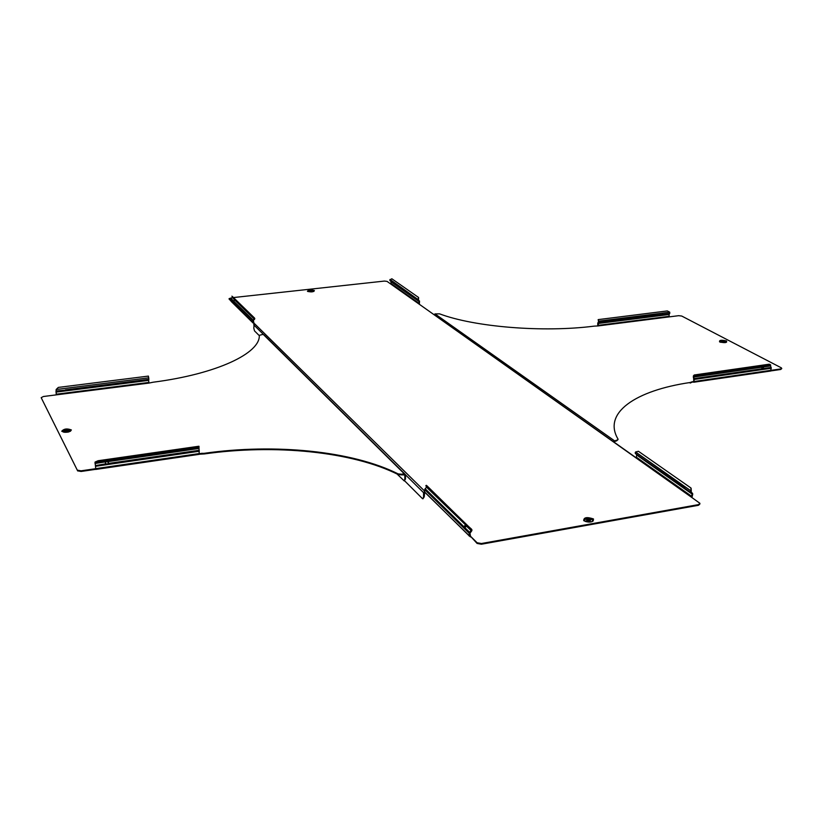 <?xml version="1.0" encoding="UTF-8"?>
<svg xmlns="http://www.w3.org/2000/svg" width="823" height="823" viewBox="0 0 823 823"><rect width="100%" height="100%" fill="white"/><g stroke="black" fill="none" stroke-linecap="round" stroke-linejoin="round"><path stroke-width="1.23" d="M763.425 368.797L763.199 367.007L761.378 367.212L762.736 369.229L763.631 368.591M771.172 367.449L763.693 368.529L763.199 367.007L770.565 365.937L771.285 368.272L770.41 370.988M724.384 341L721.586 341.175L724.384 341M724.579 341.37L721.545 341.689M722.275 341.288L724.045 341.175L722.275 341.288M781.778 368.539L780.729 369.476L781.408 367.881L681.722 316.042L678.666 315.682L669.12 316.896L669.109 314.242L660.674 315.003M662.741 314.088L662.031 314.653M669.109 314.242L669.737 313.501L661.188 314.581L660.663 315.312L662.906 314.345M618.032 439.616L616.664 440.809L618.052 439.143C602.313 412.909 635.603 390.493 690.219 382.489L693.84 381.316L693.429 375.854L694.252 374.979L769.227 364.198L770.523 364.795M780.77 368.93L771.12 370.329M434.153 314.612L434.986 313.902L439.595 313.851C474.315 326.978 543.036 332.708 594.165 326.134L598.126 325.929L598.712 321.145L598.167 319.612L667.33 310.929L669.768 312.195L598.712 321.145L597.745 323.346L597.776 325.97M616.694 440.192L613.156 441.498M691.382 381.944L691.351 382.51L693.738 381.605M691.351 382.51L690.178 383.065L690.219 382.489M616.664 440.809L613.66 441.848M780.729 369.476L770.884 370.916M660.612 315.147L597.91 322.76M669.737 313.501L669.768 312.195M598.516 321.402L598.167 319.612M693.501 382.191L694.159 381.502L693.923 378.868M762.612 369.188L763.24 368.941M761.326 367.274L693.594 377.057L694.17 378.601L762.036 368.776M694.252 374.979L694.458 375.514L769.433 364.712L770.647 365.114L770.565 365.937M762.921 367.274L762.396 366.78M693.336 377.325L693.429 375.854M694.458 375.514L693.635 376.389L770.565 365.289M586.809 519.786L586.655 519.632C586.984 518.511 588.239 518.346 590.43 519.138L590.575 519.292C590.245 520.424 588.99 520.589 586.809 519.786M590.554 519.838L590.533 520.208C590.204 521.34 588.949 521.504 586.768 520.702L586.645 520.013M589.762 519.262L587.385 519.57L589.762 519.262M312.215 290.55L309.623 290.838L312.215 290.55L313.81 291.445M312.256 290.745L309.602 291.28M310.106 290.786L311.763 290.632L310.106 290.786M424.719 491.28L423.567 492.679L423.557 496.979L422.909 498.82L422.415 498.594L404.649 480.848M259.296 335.661L254.502 330.877L253.793 328.11L254.214 323.851M424.719 491.938L424.226 496.866L422.909 498.82M691.958 497.576L692.76 493.985L691.197 491.928L690.847 487.926L638.432 451.271L635.582 451.971L635.191 452.712L636.745 455.047L636.097 457.969L418.917 303.975L419.319 301.712L417.971 299.839L418.516 297.422L391.83 278.76L389.793 280.005L391.11 281.826L390.73 283.997L418.917 303.975M233.485 297.556L384.413 281.075L387.047 281.384L390.73 283.997M231.026 300.539L229.092 298.626L232.086 297.71M477.103 542.738L470.509 536.246L477.093 543.447L477.103 542.738L481.404 543.519L698.552 504.602L699.91 503.306L691.402 497.185L692.122 494.098L690.631 492.349L690.878 490.827L635.582 451.971M699.879 504.015L698.511 505.281L698.552 504.602M481.404 543.519L481.383 544.229L698.511 505.281M481.383 544.229L477.093 543.447M229.133 299.14L231.047 301.023M425.09 488.687L463.946 526.771L464.439 527.183L465.828 525.434L465.345 525.033L463.946 526.771L464.316 528.016L466.497 526.154L465.664 524.971L426.468 487.103L424.73 489.613L424.74 492.226L470.499 536.946M685.158 488.502L683.934 487.247M231.726 301.959L231.068 301.311L231.222 298.698L233.67 301.053L234.627 299.901L233.362 301.455L234.781 300.097L232.302 297.278M393.394 282.968L392.859 282.34M419.36 304.294L419.535 301.053L394.238 283.894M393.744 283.359L390.997 281.559M417.971 299.839L419.535 301.053M418.444 299.829L390.051 279.46M390.04 280.684L418.557 300.148M418.598 297.504L418.537 299.551M232.6 296.702L254.513 318.017L252.918 320.919L253.011 322.935L253.978 323.614M254.307 318.686L253.433 320.857L253.957 323.1L253.505 322.657M231.222 298.698L232.199 297.576M232.528 296.619L254.821 318.573M231.901 296.167L252.311 316.783L252.661 316.371M254.163 318.419L252.311 316.783M635.459 453.596L683.779 487.247L684.942 488.759L636.621 454.697M691.155 491.619L690.528 491.66M691.125 488.193L691.289 491.218M471.095 529.806L468.225 527.234L468.729 526.648L471.6 529.22L469.254 533.335L469.233 536.102M471.291 530.166L472.001 529.971L471.61 531.072L469.964 533.211L470.509 536.246L469.933 535.68M425.573 493.059L424.74 492.226M464.439 527.183L464.707 527.893M427.075 485.889L426.273 485.313L425.83 485.837M426.972 485.796L472.001 529.971M468.729 526.648L426.561 485.611M468.225 527.234L426.088 486.156M419.73 304.551L634.975 456.95M635.695 457.681L634.667 456.96M65.428 389.855L148.881 379.31L148.397 376.09L58.33 387.407L56.149 389.505L56.098 391.799L56.211 391.018L67.939 389.948L56.098 392.098L148.665 380.38L148.932 383.086L153.14 382.211C217.138 373.992 260.49 353.057 259.296 335.321L263.185 334.333L264.173 335.023L404.638 473.791M64.75 430.542L68.33 430.059L64.75 430.542M68.402 430.871L64.811 431.365M67.671 430.151L65.408 430.46L67.671 430.151M105.395 462.845L106.434 464.079L107.751 464.1L108.441 461.991L105.9 461.652L105.395 462.845M77.578 470.19L81.045 470.828L81.096 471.466L77.629 470.838L41.181 397.674L43.382 396.511L148.932 383.086M81.045 470.828L95.674 468.699L95.807 469.429L95.067 462.053L98.112 460.736L198.94 446.231L199.217 454.255M404.36 474.439L404.823 474.902L401.511 474.881L398.126 474.532L398.126 473.883C352.357 450.932 274.831 443.278 204.402 453.288L199.475 453.576M398.126 473.883L401.501 474.233L401.511 474.881M404.823 474.902L404.834 479.099L405.482 478.996L405.461 474.604L404.278 473.791L401.501 474.233M398.126 474.532C352.367 451.56 274.851 443.906 204.433 453.926L199.423 454.224M81.096 471.466L95.715 469.336M77.629 470.838L41.181 397.674M148.665 380.38L67.507 390.359L67.393 389.814M95.735 468.688L95.18 463.462L105.642 461.847M201.964 453.216L201.995 453.843M106.702 464.223L107.967 463.925M198.806 448.494L108.122 461.59L108.543 463.092M95.129 463.74L94.984 462.66M95.118 462.968L95.067 462.053M108.06 461.868L107.525 461.374M98.112 460.736L98.246 461.364L199.084 446.848M98.246 461.364L95.201 462.691L198.765 447.753M55.995 391.254L56.293 394.865M56.098 392.098L56.406 394.855M148.881 379.31L148.675 380.092M405.482 478.996L404.216 480.92L404.834 479.099M404.216 480.92L397.036 473.997M719.6 341.915C719.055 340.094 721.37 339.786 726.534 340.969C727.1 342.79 724.785 343.098 719.6 341.915M719.796 341.926C719.755 340.424 721.853 340.187 726.102 341.226L726.627 342.039L725.444 342.594M724.497 341.082L726.215 342.337M724.312 340.969L726.339 342.286L720.557 342.286M669.12 316.896L598.126 325.929M614.205 440.583L434.986 313.902M719.724 341.864L721.905 340.815M719.837 341.936L721.709 340.897M668.914 316.351L597.93 325.373M669.027 314.509L598.002 323.501M661.188 314.581L598.486 322.009M771.12 370.299L694.159 381.502M771.285 368.272L694.293 379.434M769.433 364.712L769.227 364.198M583.723 520.671C590.328 522.852 593.578 522.276 593.465 518.943C586.892 516.772 583.651 517.348 583.723 520.671M584.309 520.825L585.379 521.432C588.939 522.471 591.583 522.245 593.301 520.753L592.869 519.292C587.128 517.389 584.268 517.893 584.279 520.805M592.406 521.473L592.467 519.683C587.211 517.945 584.608 518.408 584.68 521.072M585.379 521.432C589.042 522.379 591.686 522.142 593.301 520.753L592.694 521.329L592.591 519.611C587.457 517.832 584.721 518.253 584.381 520.887M314.396 290.55C313.563 292.031 311.248 292.278 307.442 291.311C308.296 289.84 310.61 289.593 314.396 290.55M313.985 290.776L313.944 291.373L307.874 291.445C308.646 290.149 310.683 289.933 313.985 290.776M308.09 291.579L309.592 290.632M307.967 291.517L309.685 290.56M312.154 290.509L313.902 291.393M253.669 324.776L263.329 334.323M405.472 474.789L423.567 492.679M254.585 323.727L424.719 491.187M691.402 497.185L636.097 457.969M391.12 283.554L419.319 303.522M391.11 281.826L419.319 301.712M231.047 301.167L252.99 322.791M230.975 299.366L252.918 320.919M233.763 301.197L253.556 320.538M234.781 300.097L254.574 319.365M691.968 496.536L636.621 457.362M692.122 494.098L636.745 455.047M692.472 493.183L691.999 493.738L686.197 489.654M691.279 492.041L690.795 492.586L685.096 488.564M469.223 535.896L424.719 492.031M469.254 533.335L424.73 489.613M470.139 532.769L464.974 527.78M471.61 531.072L466.497 526.154M423.557 496.979L424.226 496.866M71.385 429.956C69.255 432.476 66.035 432.919 61.735 431.262C63.885 428.742 67.095 428.31 71.385 429.956M64.945 432.353L62.342 431.406C64.225 429.195 67.054 428.814 70.819 430.254L68.443 432.054M62.743 431.643L65.326 429.925M67.671 429.719L70.459 430.594L70.284 431.314M62.62 431.612L66.334 429.688M66.642 429.657L70.572 430.532L70.459 431.201L70.86 430.655C69.471 432.085 66.941 432.548 63.268 432.044M263.185 334.333L404.278 473.791M95.88 468.616L199.475 453.535M95.694 466.271L199.361 451.23M106.044 463.781L95.499 465.571M108.358 463.442L199.228 450.284M56.283 394.207L148.798 382.448M56.149 389.505L148.788 377.829M204.402 453.288L204.433 453.926M721.586 341.175L721.534 341.884M693.738 382.242L770.657 371.029M586.655 519.632L586.624 520.548M309.592 290.797L309.602 291.435M419.267 301.516L394.258 283.894M393.836 283.596L391.059 281.631M418.074 300.354L393.157 282.793M392.602 282.412L389.896 280.509M231.068 301.311L253.011 322.935M253.309 317.678L254.307 318.655M692.081 493.841L686.125 489.644M685.22 489.006L636.693 454.8M690.631 492.349L684.787 488.245M683.625 487.422L635.284 453.37M469.871 528.747L471.291 530.115M425.8 485.858L426.273 485.313M64.801 430.624L64.863 431.437M77.732 470.982L77.681 470.334M95.807 469.429L199.341 454.327"/></g></svg>
